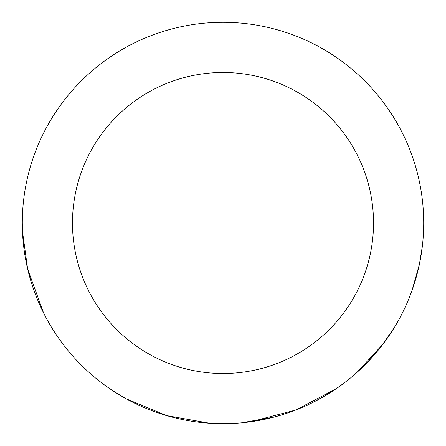 <?xml version="1.0" encoding="UTF-8"?>
<svg xmlns="http://www.w3.org/2000/svg" width="446" height="446" viewBox="0 0 446 446"><rect width="100%" height="100%" fill="white"/><g stroke="black" fill="none" stroke-linecap="round" stroke-linejoin="round"><path stroke-width="0.67" d="M72.475 223A150.525 150.525 0 0 1 223 72.475A150.525 150.525 0 0 1 373.525 223A150.525 150.525 0 0 1 223 373.525A150.525 150.525 0 0 1 72.475 223M387.741 337.633L382.679 344.585M379.998 348.031L379.05 349.212M376.463 352.34L374.947 354.118M374.478 354.665L372.85 356.516M372.839 356.527L369.951 359.693M369.617 360.05L358.785 370.793M383.159 343.955L356.772 372.616M295.915 409.986L285.981 413.565M285.501 413.721L276.498 416.436M273.933 417.127L241.409 422.853M344.167 382.997L336.435 388.572M333.937 390.25L332.945 390.908M328.451 393.768L313.544 402.114M301.217 407.834L298.781 408.843M225.096 423.689L211.081 423.343M209.72 423.26L166.631 415.622L126.318 398.88M125.109 398.206L113.044 390.902M43.546 312.869L27.635 268.966L22.478 231.441L22.3 223.1L22.35 227.382M48.33 321.845L43.937 313.649M40.614 306.753L37.693 300.08M33.846 290.095L33.115 287.988M31.136 281.894L29.564 276.514M29.001 274.429L27.936 270.237M27.635 268.966L27.474 268.269M27.022 266.279L26.66 264.612M26.42 263.447L25.127 256.55M24.045 249.42L22.584 233.637M22.478 231.441L22.428 230.236M420.751 257.275L419.352 264.562M418.404 268.799L418.287 269.306M418.17 269.797L417.255 273.443M417.183 273.738L415.198 280.802M413.749 285.412L412.622 288.757M411.809 291.065L408.363 299.952M22.3 223A200.7 200.7 0 0 0 223 423.7A200.7 200.7 0 0 0 423.7 223A200.7 200.7 0 0 0 223 22.3A200.7 200.7 0 0 0 22.3 223M422.368 246.097L419.374 264.439L412.032 290.43M336.212 388.722L295.776 410.041L250.875 421.754M394.152 327.821L380.55 347.334M377.165 351.509L365.163 364.666"/></g></svg>
